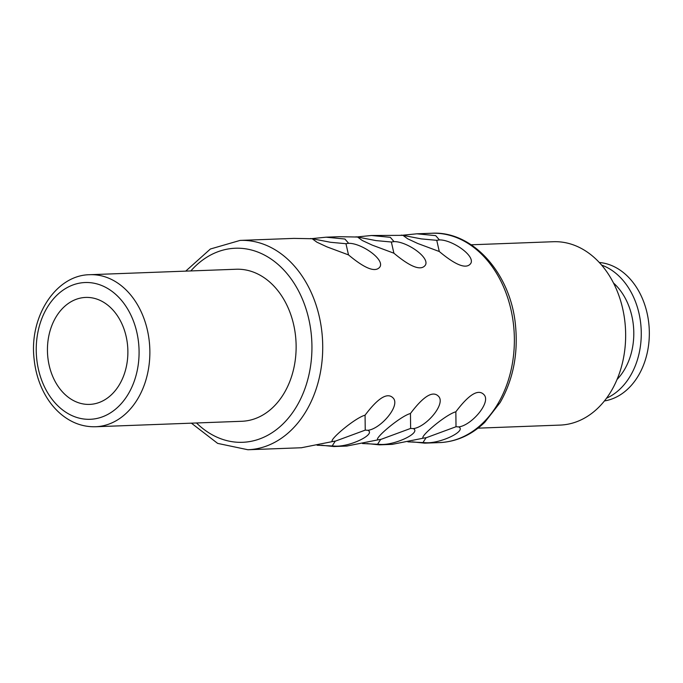 <?xml version="1.0" encoding="UTF-8"?>
<svg xmlns="http://www.w3.org/2000/svg" width="683" height="683" viewBox="0 0 683 683"><rect width="100%" height="100%" fill="white"/><g stroke="black" fill="none" stroke-linecap="round" stroke-linejoin="round"><path stroke-width="1.02" d="M47.81 357.072A53.522 40.203 87.9 0 1 85.665 297.429A53.522 40.203 87.9 0 1 127.508 344.753A53.522 40.203 -92.1 0 1 89.652 404.396A53.522 40.203 -92.1 0 1 47.81 357.072M604.438 400.947A69.572 52.267 -92.1 0 0 648.85 323.896A69.572 52.267 -92.1 0 0 599.264 262.485M606.547 398.198A69.572 52.267 -92.1 0 0 640.782 324.194A69.572 52.267 87.9 0 0 601.578 265.072M613.471 282.984A59.634 44.796 87.9 0 1 633.38 325.339A59.634 44.796 -92.1 0 1 617.073 379.449M478.032 428.156L560.12 425.091A91.744 68.915 -92.1 0 0 625.013 322.846A91.744 68.915 -92.1 0 0 553.281 241.722L471.185 244.787M191.402 423.17L217.646 443.387L247.912 449.747A104.747 78.682 -92.1 0 0 321.992 333.022A104.747 78.682 -92.1 0 0 240.1 240.407L293.895 238.393L312.191 238.734L316.921 242.2L326.918 246.853L348.509 254.904C365.268 268.914 375.778 272.859 380.038 266.746C384.486 258.968 361.051 242.986 348.637 243.31L344.915 239.024L326.081 237.197L339.289 236.702L357.576 237.035L362.306 240.51L372.312 245.154L393.903 253.205C410.662 267.215 421.172 271.16 425.432 265.047C429.88 257.269 406.436 241.287 394.031 241.62L390.309 237.325L371.475 235.498L402.97 235.345L407.7 238.811L417.697 243.464L439.289 251.515C456.056 265.525 466.566 269.469 470.826 263.356C475.274 255.579 451.83 239.596 439.417 239.921L435.694 235.635L416.869 233.808L401.826 235.311M371.475 235.498L356.432 237.001M326.081 237.197L311.038 238.7M402.97 235.345L421.334 238.896L436.753 240.322L439.289 251.515M400.981 235.276L401.578 235.089M436.753 240.322L439.417 239.921M357.576 237.035L375.94 240.587L391.359 242.013L393.903 253.205M355.595 236.975L356.193 236.788M391.359 242.013L394.031 241.62M312.191 238.734L330.555 242.286L345.965 243.711L348.509 254.904M310.202 238.666L310.799 238.478M345.965 243.711L348.637 243.31M412.361 441.858L424.681 443.147L425.646 442.712C440.159 443.805 466.907 431.016 458.745 426.909C471.031 425.543 490.548 403.405 484.452 395.218C478.86 388.362 469.332 393.886 455.851 411.789C445.103 414.692 416.963 439.015 423.921 438.051L392.179 444.368M366.967 443.549L379.287 444.846L380.252 444.411C394.765 445.495 421.513 432.706 413.352 428.6C425.637 427.234 445.154 405.096 439.058 396.917C433.466 390.061 423.938 395.577 410.466 413.48C399.717 416.391 371.578 440.714 378.527 439.741L346.785 446.059M321.582 445.248L333.902 446.537L334.858 446.101C349.372 447.194 376.128 434.405 367.958 430.29C380.252 428.933 399.76 406.795 393.664 398.607C388.081 391.752 378.544 397.275 365.072 415.179C354.323 418.081 326.184 442.405 333.133 441.44L301.399 447.749M455.851 411.789L456.013 426.738L426.431 437.649L423.921 438.051M458.745 426.909L456.013 426.738M425.646 442.712L407.879 441.841M423.016 442.499L425.987 437.82M410.466 413.48L410.62 428.429L381.037 439.348L378.527 439.741M413.352 428.6L410.62 428.429M380.252 444.411L362.485 443.532M377.622 444.189L380.602 439.51M365.072 415.179L365.234 430.128L335.643 441.039L333.133 441.44M367.958 430.29L365.234 430.128M334.858 446.101L317.091 445.231M332.228 445.888L335.208 441.209M95.543 426.747L241.799 421.283A76.078 57.141 -92.1 0 0 295.602 336.514A76.078 57.141 87.9 0 0 236.122 269.247L89.866 274.703C55.647 274.942 28.84 317.228 34.15 359.386C35.26 369.964 37.949 379.859 42.218 389.079C46.828 398.932 52.856 407.102 60.309 413.608C70.938 422.683 82.677 427.071 95.543 426.747A76.078 57.141 -92.1 0 0 149.338 341.97A76.078 57.141 -92.1 0 0 89.866 274.703M513.642 325.868A104.747 78.682 -92.1 0 0 431.75 233.253C473.037 230.692 511.106 273.985 515.554 325.962C518.184 354.289 513.053 379.799 500.161 402.518L484.759 422.316C471.492 435.02 456.423 441.781 439.562 442.593A104.747 78.682 -92.1 0 0 513.642 325.868M196.508 422.982A97.097 72.936 -92.1 0 0 276.7 429.419A97.097 72.936 -92.1 0 0 311.26 334.089A97.097 72.936 -92.1 0 0 264.449 255.066A97.097 72.936 -92.1 0 0 190.83 270.938M36.711 358.788A68.428 51.404 -92.1 0 0 94.681 418.867A68.428 51.404 -92.1 0 0 138.606 343.037A68.428 51.404 -92.1 0 0 80.637 282.958A68.428 51.404 -92.1 0 0 36.711 358.788M416.869 233.808L431.75 233.253M247.912 449.747L301.707 447.741M333.902 446.537L347.101 446.05M379.287 444.846L392.494 444.351M424.681 443.147L439.562 442.593M240.1 240.407L210.39 249.005L185.725 271.125"/></g></svg>
